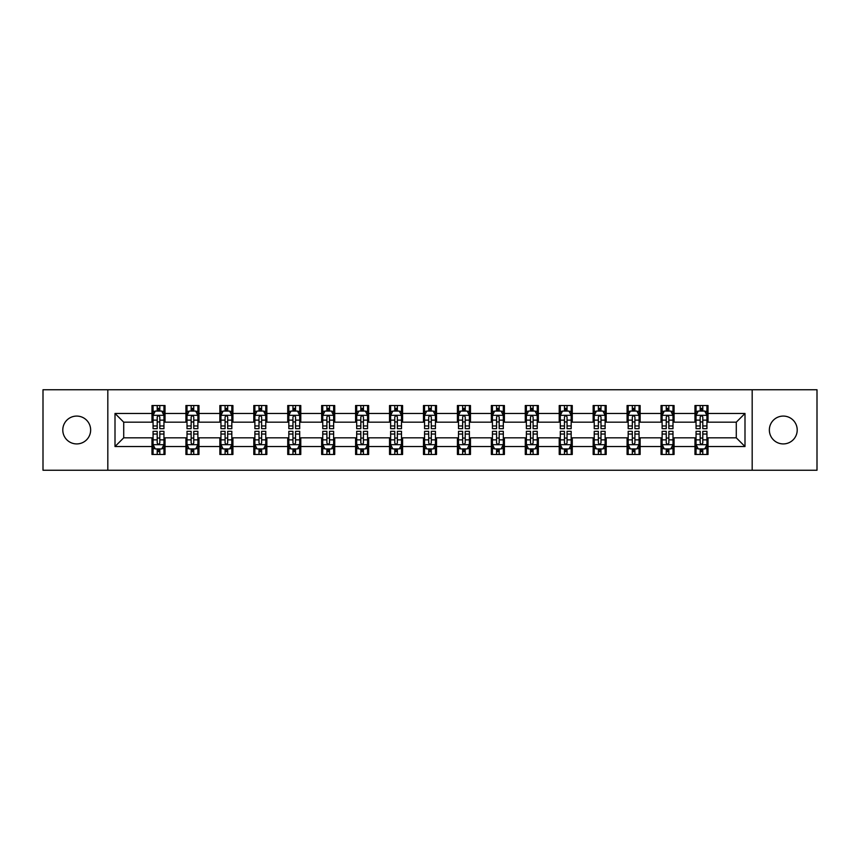 <?xml version="1.0" encoding="UTF-8"?>
<svg xmlns="http://www.w3.org/2000/svg" width="860" height="860" viewBox="0 0 860 860"><rect width="100%" height="100%" fill="white"/><g stroke="black" fill="none" stroke-linecap="round" stroke-linejoin="round"><path stroke-width="1.29" d="M783.277 416.079A13.921 13.921 0 0 0 769.356 430A13.921 13.921 0 0 0 783.277 443.921A13.921 13.921 0 0 0 797.209 430A13.921 13.921 0 0 0 783.277 416.079M76.723 416.079A13.921 13.921 0 0 0 62.791 430A13.921 13.921 0 0 0 76.723 443.921A13.921 13.921 0 0 0 90.644 430A13.921 13.921 0 0 0 76.723 416.079M752.178 470.248L817 470.248L817 389.752L752.178 389.752L752.178 470.248L107.822 470.248L107.822 389.752L43 389.752L43 470.248L107.822 470.248M752.178 389.752L107.822 389.752M708.016 413.466L708.016 405.522L694.966 405.522L694.966 413.466L674.079 413.466L674.079 405.522L661.028 405.522L661.028 413.466L640.141 413.466L640.141 405.522L627.091 405.522L627.091 413.466L606.203 413.466L606.203 405.522L593.153 405.522L593.153 413.466L572.265 413.466L572.265 405.522L559.215 405.522L559.215 413.466L538.338 413.466L538.338 405.522L525.277 405.522L525.277 413.466L504.401 413.466L504.401 405.522L491.35 405.522L491.35 413.466L470.463 413.466L470.463 405.522L457.412 405.522L457.412 413.466L436.525 413.466L436.525 405.522L423.475 405.522L423.475 413.466L402.587 413.466L402.587 405.522L389.537 405.522L389.537 413.466L368.65 413.466L368.65 405.522L355.599 405.522L355.599 413.466L334.723 413.466L334.723 405.522L321.661 405.522L321.661 413.466L300.785 413.466L300.785 405.522L287.735 405.522L287.735 413.466L266.847 413.466L266.847 405.522L253.797 405.522L253.797 413.466L232.909 413.466L232.909 405.522L219.859 405.522L219.859 413.466L198.972 413.466L198.972 405.522L185.921 405.522L185.921 413.466L165.034 413.466L165.034 405.522L151.983 405.522L151.983 413.466L115.004 413.466L115.004 446.534L123.711 437.826L151.983 437.826L151.983 454.478L165.034 454.478L165.034 437.826L185.921 437.826L185.921 454.478L198.972 454.478L198.972 437.826L219.859 437.826L219.859 454.478L232.909 454.478L232.909 437.826L253.797 437.826L253.797 454.478L266.847 454.478L266.847 437.826L287.735 437.826L287.735 454.478L300.785 454.478L300.785 437.826L321.661 437.826L321.661 454.478L334.723 454.478L334.723 437.826L355.599 437.826L355.599 454.478L368.65 454.478L368.65 437.826L389.537 437.826L389.537 454.478L402.587 454.478L402.587 437.826L423.475 437.826L423.475 454.478L436.525 454.478L436.525 437.826L457.412 437.826L457.412 454.478L470.463 454.478L470.463 437.826L491.35 437.826L491.35 454.478L504.401 454.478L504.401 437.826L525.277 437.826L525.277 454.478L538.338 454.478L538.338 437.826L559.215 437.826L559.215 454.478L572.265 454.478L572.265 437.826L593.153 437.826L593.153 454.478L606.203 454.478L606.203 437.826L627.091 437.826L627.091 454.478L640.141 454.478L640.141 437.826L661.028 437.826L661.028 454.478L674.079 454.478L674.079 437.826L694.966 437.826L694.966 454.478L708.016 454.478L708.016 437.826L736.289 437.826L736.289 422.174L708.016 422.174L708.016 413.466L744.996 413.466L744.996 446.534L708.016 446.534M694.966 446.534L674.079 446.534M661.028 446.534L640.141 446.534M627.091 446.534L606.203 446.534M593.153 446.534L572.265 446.534M559.215 446.534L538.338 446.534M525.277 446.534L504.401 446.534M491.35 446.534L470.463 446.534M457.412 446.534L436.525 446.534M423.475 446.534L402.587 446.534M389.537 446.534L368.65 446.534M355.599 446.534L334.723 446.534M321.661 446.534L300.785 446.534M287.735 446.534L266.847 446.534M253.797 446.534L232.909 446.534M219.859 446.534L198.972 446.534M185.921 446.534L165.034 446.534M151.983 446.534L115.004 446.534M694.966 413.466L694.966 422.174L674.079 422.174L674.079 413.466M661.028 413.466L661.028 422.174L640.141 422.174L640.141 413.466M627.091 413.466L627.091 422.174L606.203 422.174L606.203 413.466M593.153 413.466L593.153 422.174L572.265 422.174L572.265 413.466M559.215 413.466L559.215 422.174L538.338 422.174L538.338 413.466M525.277 413.466L525.277 422.174L504.401 422.174L504.401 413.466M491.35 413.466L491.35 422.174L470.463 422.174L470.463 413.466M457.412 413.466L457.412 422.174L436.525 422.174L436.525 413.466M423.475 413.466L423.475 422.174L402.587 422.174L402.587 413.466M389.537 413.466L389.537 422.174L368.65 422.174L368.65 413.466M355.599 413.466L355.599 422.174L334.723 422.174L334.723 413.466M321.661 413.466L321.661 422.174L300.785 422.174L300.785 413.466M287.735 413.466L287.735 422.174L266.847 422.174L266.847 413.466M253.797 413.466L253.797 422.174L232.909 422.174L232.909 413.466M219.859 413.466L219.859 422.174L198.972 422.174L198.972 413.466M185.921 413.466L185.921 422.174L165.034 422.174L165.034 413.466M151.983 413.466L151.983 422.174L123.711 422.174L115.004 413.466M123.711 422.174L123.711 437.826M744.996 446.534L736.289 437.826M736.289 422.174L744.996 413.466M151.983 410.962L153.069 410.962M157.208 410.962L159.82 410.962M163.948 410.962L165.034 410.962M151.983 421.948L153.069 421.948M157.208 421.948L159.82 421.948M163.948 421.948L165.034 421.948M151.983 438.052L153.069 438.052M157.208 438.052L159.82 438.052M163.948 438.052L165.034 438.052M151.983 449.038L153.069 449.038M157.208 449.038L159.82 449.038M163.948 449.038L165.034 449.038M185.921 438.052L187.007 438.052M191.146 438.052L193.758 438.052M197.886 438.052L198.972 438.052M185.921 449.038L187.007 449.038M191.146 449.038L193.758 449.038M197.886 449.038L198.972 449.038M185.921 410.962L187.007 410.962M191.146 410.962L193.758 410.962M197.886 410.962L198.972 410.962M185.921 421.948L187.007 421.948M191.146 421.948L193.758 421.948M197.886 421.948L198.972 421.948M219.859 438.052L220.945 438.052M225.083 438.052L227.685 438.052M231.824 438.052L232.909 438.052M219.859 449.038L220.945 449.038M225.083 449.038L227.685 449.038M231.824 449.038L232.909 449.038M219.859 410.962L220.945 410.962M225.083 410.962L227.685 410.962M231.824 410.962L232.909 410.962M219.859 421.948L220.945 421.948M225.083 421.948L227.685 421.948M231.824 421.948L232.909 421.948M253.797 438.052L254.882 438.052M259.01 438.052L261.623 438.052M265.762 438.052L266.847 438.052M253.797 449.038L254.882 449.038M259.01 449.038L261.623 449.038M265.762 449.038L266.847 449.038M253.797 410.962L254.882 410.962M259.01 410.962L261.623 410.962M265.762 410.962L266.847 410.962M253.797 421.948L254.882 421.948M259.01 421.948L261.623 421.948M265.762 421.948L266.847 421.948M287.735 438.052L288.82 438.052M292.948 438.052L295.56 438.052M299.699 438.052L300.785 438.052M287.735 449.038L288.82 449.038M292.948 449.038L295.56 449.038M299.699 449.038L300.785 449.038M287.735 410.962L288.82 410.962M292.948 410.962L295.56 410.962M299.699 410.962L300.785 410.962M287.735 421.948L288.82 421.948M292.948 421.948L295.56 421.948M299.699 421.948L300.785 421.948M321.661 438.052L322.758 438.052M326.886 438.052L329.498 438.052M333.626 438.052L334.723 438.052M321.661 449.038L322.758 449.038M326.886 449.038L329.498 449.038M333.626 449.038L334.723 449.038M321.661 410.962L322.758 410.962M326.886 410.962L329.498 410.962M333.626 410.962L334.723 410.962M321.661 421.948L322.758 421.948M326.886 421.948L329.498 421.948M333.626 421.948L334.723 421.948M355.599 438.052L356.685 438.052M360.824 438.052L363.436 438.052M367.564 438.052L368.65 438.052M355.599 449.038L356.685 449.038M360.824 449.038L363.436 449.038M367.564 449.038L368.65 449.038M355.599 410.962L356.685 410.962M360.824 410.962L363.436 410.962M367.564 410.962L368.65 410.962M355.599 421.948L356.685 421.948M360.824 421.948L363.436 421.948M367.564 421.948L368.65 421.948M389.537 438.052L390.623 438.052M394.762 438.052L397.374 438.052M401.502 438.052L402.587 438.052M389.537 449.038L390.623 449.038M394.762 449.038L397.374 449.038M401.502 449.038L402.587 449.038M389.537 410.962L390.623 410.962M394.762 410.962L397.374 410.962M401.502 410.962L402.587 410.962M389.537 421.948L390.623 421.948M394.762 421.948L397.374 421.948M401.502 421.948L402.587 421.948M423.475 438.052L424.56 438.052M428.699 438.052L431.301 438.052M435.44 438.052L436.525 438.052M423.475 449.038L424.56 449.038M428.699 449.038L431.301 449.038M435.44 449.038L436.525 449.038M423.475 410.962L424.56 410.962M428.699 410.962L431.301 410.962M435.44 410.962L436.525 410.962M423.475 421.948L424.56 421.948M428.699 421.948L431.301 421.948M435.44 421.948L436.525 421.948M457.412 438.052L458.498 438.052M462.626 438.052L465.238 438.052M469.377 438.052L470.463 438.052M457.412 449.038L458.498 449.038M462.626 449.038L465.238 449.038M469.377 449.038L470.463 449.038M457.412 410.962L458.498 410.962M462.626 410.962L465.238 410.962M469.377 410.962L470.463 410.962M457.412 421.948L458.498 421.948M462.626 421.948L465.238 421.948M469.377 421.948L470.463 421.948M491.35 438.052L492.436 438.052M496.564 438.052L499.176 438.052M503.315 438.052L504.401 438.052M491.35 449.038L492.436 449.038M496.564 449.038L499.176 449.038M503.315 449.038L504.401 449.038M491.35 410.962L492.436 410.962M496.564 410.962L499.176 410.962M503.315 410.962L504.401 410.962M491.35 421.948L492.436 421.948M496.564 421.948L499.176 421.948M503.315 421.948L504.401 421.948M525.277 438.052L526.374 438.052M530.502 438.052L533.114 438.052M537.242 438.052L538.338 438.052M525.277 449.038L526.374 449.038M530.502 449.038L533.114 449.038M537.242 449.038L538.338 449.038M525.277 410.962L526.374 410.962M530.502 410.962L533.114 410.962M537.242 410.962L538.338 410.962M525.277 421.948L526.374 421.948M530.502 421.948L533.114 421.948M537.242 421.948L538.338 421.948M559.215 438.052L560.301 438.052M564.439 438.052L567.052 438.052M571.18 438.052L572.265 438.052M559.215 449.038L560.301 449.038M564.439 449.038L567.052 449.038M571.18 449.038L572.265 449.038M559.215 410.962L560.301 410.962M564.439 410.962L567.052 410.962M571.18 410.962L572.265 410.962M559.215 421.948L560.301 421.948M564.439 421.948L567.052 421.948M571.18 421.948L572.265 421.948M593.153 438.052L594.238 438.052M598.377 438.052L600.989 438.052M605.117 438.052L606.203 438.052M593.153 449.038L594.238 449.038M598.377 449.038L600.989 449.038M605.117 449.038L606.203 449.038M593.153 410.962L594.238 410.962M598.377 410.962L600.989 410.962M605.117 410.962L606.203 410.962M593.153 421.948L594.238 421.948M598.377 421.948L600.989 421.948M605.117 421.948L606.203 421.948M627.091 438.052L628.176 438.052M632.315 438.052L634.916 438.052M639.055 438.052L640.141 438.052M627.091 449.038L628.176 449.038M632.315 449.038L634.916 449.038M639.055 449.038L640.141 449.038M627.091 410.962L628.176 410.962M632.315 410.962L634.916 410.962M639.055 410.962L640.141 410.962M627.091 421.948L628.176 421.948M632.315 421.948L634.916 421.948M639.055 421.948L640.141 421.948M661.028 438.052L662.114 438.052M666.242 438.052L668.854 438.052M672.993 438.052L674.079 438.052M661.028 449.038L662.114 449.038M666.242 449.038L668.854 449.038M672.993 449.038L674.079 449.038M661.028 410.962L662.114 410.962M666.242 410.962L668.854 410.962M672.993 410.962L674.079 410.962M661.028 421.948L662.114 421.948M666.242 421.948L668.854 421.948M672.993 421.948L674.079 421.948M694.966 438.052L696.052 438.052M700.18 438.052L702.792 438.052M706.931 438.052L708.016 438.052M694.966 449.038L696.052 449.038M700.18 449.038L702.792 449.038M706.931 449.038L708.016 449.038M694.966 410.962L696.052 410.962M700.18 410.962L702.792 410.962M706.931 410.962L708.016 410.962M694.966 421.948L696.052 421.948M700.18 421.948L702.792 421.948M706.931 421.948L708.016 421.948M159.82 408.36L157.208 408.36M163.948 425.969L159.82 425.969L159.82 428.699L163.948 428.699L163.948 415.423L161.777 411.069L155.251 411.069L153.069 415.423L153.069 428.699L157.208 428.699L157.208 425.969L153.069 425.969M153.069 415.423L153.069 405.522M163.948 415.423L163.948 405.522M157.208 411.069L157.208 405.522M159.82 405.522L159.82 411.069M159.82 425.969L159.82 417.057C158.95 415.38 158.079 415.38 157.208 417.057L157.208 425.969M157.208 451.64L159.82 451.64M153.069 434.031L157.208 434.031L157.208 431.301L153.069 431.301L153.069 444.577L155.251 448.931L161.777 448.931L163.948 444.577L163.948 431.301L159.82 431.301L159.82 434.031L163.948 434.031M163.948 444.577L163.948 454.478M153.069 444.577L153.069 454.478M159.82 448.931L159.82 454.478M157.208 454.478L157.208 448.931M157.208 434.031L157.208 442.943C158.079 444.62 158.95 444.62 159.82 442.943L159.82 434.031M193.758 408.36L191.146 408.36M197.886 425.969L193.758 425.969L193.758 428.699L197.886 428.699L197.886 415.423L195.714 411.069L189.189 411.069L187.007 415.423L187.007 428.699L191.146 428.699L191.146 425.969L187.007 425.969M187.007 415.423L187.007 405.522M197.886 415.423L197.886 405.522M191.146 411.069L191.146 405.522M193.758 405.522L193.758 411.069M193.758 425.969L193.758 417.057C192.887 415.38 192.017 415.38 191.146 417.057L191.146 425.969M227.685 408.36L225.083 408.36M231.824 425.969L227.685 425.969L227.685 428.699L231.824 428.699L231.824 415.423L229.652 411.069L223.116 411.069L220.945 415.423L220.945 428.699L225.083 428.699L225.083 425.969L220.945 425.969M220.945 415.423L220.945 405.522M231.824 415.423L231.824 405.522M225.083 411.069L225.083 405.522M227.685 405.522L227.685 411.069M227.685 425.969L227.685 417.057C226.825 415.38 225.954 415.38 225.083 417.057L225.083 425.969M191.146 451.64L193.758 451.64M187.007 434.031L191.146 434.031L191.146 431.301L187.007 431.301L187.007 444.577L189.189 448.931L195.714 448.931L197.886 444.577L197.886 431.301L193.758 431.301L193.758 434.031L197.886 434.031M197.886 444.577L197.886 454.478M187.007 444.577L187.007 454.478M193.758 448.931L193.758 454.478M191.146 454.478L191.146 448.931M191.146 434.031L191.146 442.943C192.017 444.62 192.887 444.62 193.758 442.943L193.758 434.031M225.083 451.64L227.685 451.64M220.945 434.031L225.083 434.031L225.083 431.301L220.945 431.301L220.945 444.577L223.116 448.931L229.652 448.931L231.824 444.577L231.824 431.301L227.685 431.301L227.685 434.031L231.824 434.031M231.824 444.577L231.824 454.478M220.945 444.577L220.945 454.478M227.685 448.931L227.685 454.478M225.083 454.478L225.083 448.931M225.083 434.031L225.083 442.943C225.944 444.62 226.814 444.62 227.685 442.943L227.685 434.031M261.623 408.36L259.01 408.36M265.762 425.969L261.623 425.969L261.623 428.699L265.762 428.699L265.762 415.423L263.579 411.069L257.054 411.069L254.882 415.423L254.882 428.699L259.01 428.699L259.01 425.969L254.882 425.969M254.882 415.423L254.882 405.522M265.762 415.423L265.762 405.522M259.01 411.069L259.01 405.522M261.623 405.522L261.623 411.069M261.623 425.969L261.623 417.057C260.752 415.38 259.881 415.38 259.01 417.057L259.01 425.969M295.56 408.36L292.948 408.36M299.699 425.969L295.56 425.969L295.56 428.699L299.699 428.699L299.699 415.423L297.517 411.069L290.992 411.069L288.82 415.423L288.82 428.699L292.948 428.699L292.948 425.969L288.82 425.969M288.82 415.423L288.82 405.522M299.699 415.423L299.699 405.522M292.948 411.069L292.948 405.522M295.56 405.522L295.56 411.069M295.56 425.969L295.56 417.057C294.69 415.38 293.819 415.38 292.948 417.057L292.948 425.969M329.498 408.36L326.886 408.36M333.626 425.969L329.498 425.969L329.498 428.699L333.626 428.699L333.626 415.423L331.455 411.069L324.929 411.069L322.758 415.423L322.758 428.699L326.886 428.699L326.886 425.969L322.758 425.969M322.758 415.423L322.758 405.522M333.626 415.423L333.626 405.522M326.886 411.069L326.886 405.522M329.498 405.522L329.498 411.069M329.498 425.969L329.498 417.057C328.627 415.38 327.757 415.38 326.886 417.057L326.886 425.969M259.01 451.64L261.623 451.64M254.882 434.031L259.01 434.031L259.01 431.301L254.882 431.301L254.882 444.577L257.054 448.931L263.579 448.931L265.762 444.577L265.762 431.301L261.623 431.301L261.623 434.031L265.762 434.031M265.762 444.577L265.762 454.478M254.882 444.577L254.882 454.478M261.623 448.931L261.623 454.478M259.01 454.478L259.01 448.931M259.01 434.031L259.01 442.943C259.881 444.62 260.752 444.62 261.623 442.943L261.623 434.031M292.948 451.64L295.56 451.64M288.82 434.031L292.948 434.031L292.948 431.301L288.82 431.301L288.82 444.577L290.992 448.931L297.517 448.931L299.699 444.577L299.699 431.301L295.56 431.301L295.56 434.031L299.699 434.031M299.699 444.577L299.699 454.478M288.82 444.577L288.82 454.478M295.56 448.931L295.56 454.478M292.948 454.478L292.948 448.931M292.948 434.031L292.948 442.943C293.819 444.62 294.69 444.62 295.56 442.943L295.56 434.031M326.886 451.64L329.498 451.64M322.758 434.031L326.886 434.031L326.886 431.301L322.758 431.301L322.758 444.577L324.929 448.931L331.455 448.931L333.626 444.577L333.626 431.301L329.498 431.301L329.498 434.031L333.626 434.031M333.626 444.577L333.626 454.478M322.758 444.577L322.758 454.478M329.498 448.931L329.498 454.478M326.886 454.478L326.886 448.931M326.886 434.031L326.886 442.943C327.757 444.62 328.627 444.62 329.498 442.943L329.498 434.031M360.824 451.64L363.436 451.64M356.685 434.031L360.824 434.031L360.824 431.301L356.685 431.301L356.685 444.577L358.867 448.931L365.392 448.931L367.564 444.577L367.564 431.301L363.436 431.301L363.436 434.031L367.564 434.031M367.564 444.577L367.564 454.478M356.685 444.577L356.685 454.478M363.436 448.931L363.436 454.478M360.824 454.478L360.824 448.931M360.824 434.031L360.824 442.943C361.694 444.62 362.565 444.62 363.436 442.943L363.436 434.031M394.762 451.64L397.374 451.64M390.623 434.031L394.762 434.031L394.762 431.301L390.623 431.301L390.623 444.577L392.805 448.931L399.33 448.931L401.502 444.577L401.502 431.301L397.374 431.301L397.374 434.031L401.502 434.031M401.502 444.577L401.502 454.478M390.623 444.577L390.623 454.478M397.374 448.931L397.374 454.478M394.762 454.478L394.762 448.931M394.762 434.031L394.762 442.943C395.632 444.62 396.503 444.62 397.374 442.943L397.374 434.031M428.699 451.64L431.301 451.64M424.56 434.031L428.699 434.031L428.699 431.301L424.56 431.301L424.56 444.577L426.732 448.931L433.268 448.931L435.44 444.577L435.44 431.301L431.301 431.301L431.301 434.031L435.44 434.031M435.44 444.577L435.44 454.478M424.56 444.577L424.56 454.478M431.301 448.931L431.301 454.478M428.699 454.478L428.699 448.931M428.699 434.031L428.699 442.943C429.559 444.62 430.43 444.62 431.301 442.943L431.301 434.031M462.626 451.64L465.238 451.64M458.498 434.031L462.626 434.031L462.626 431.301L458.498 431.301L458.498 444.577L460.67 448.931L467.195 448.931L469.377 444.577L469.377 431.301L465.238 431.301L465.238 434.031L469.377 434.031M469.377 444.577L469.377 454.478M458.498 444.577L458.498 454.478M465.238 448.931L465.238 454.478M462.626 454.478L462.626 448.931M462.626 434.031L462.626 442.943C463.497 444.62 464.368 444.62 465.238 442.943L465.238 434.031M496.564 451.64L499.176 451.64M492.436 434.031L496.564 434.031L496.564 431.301L492.436 431.301L492.436 444.577L494.608 448.931L501.133 448.931L503.315 444.577L503.315 431.301L499.176 431.301L499.176 434.031L503.315 434.031M503.315 444.577L503.315 454.478M492.436 444.577L492.436 454.478M499.176 448.931L499.176 454.478M496.564 454.478L496.564 448.931M496.564 434.031L496.564 442.943C497.435 444.62 498.305 444.62 499.176 442.943L499.176 434.031M530.502 451.64L533.114 451.64M526.374 434.031L530.502 434.031L530.502 431.301L526.374 431.301L526.374 444.577L528.545 448.931L535.071 448.931L537.242 444.577L537.242 431.301L533.114 431.301L533.114 434.031L537.242 434.031M537.242 444.577L537.242 454.478M526.374 444.577L526.374 454.478M533.114 448.931L533.114 454.478M530.502 454.478L530.502 448.931M530.502 434.031L530.502 442.943C531.372 444.62 532.243 444.62 533.114 442.943L533.114 434.031M564.439 451.64L567.052 451.64M560.301 434.031L564.439 434.031L564.439 431.301L560.301 431.301L560.301 444.577L562.483 448.931L569.008 448.931L571.18 444.577L571.18 431.301L567.052 431.301L567.052 434.031L571.18 434.031M571.18 444.577L571.18 454.478M560.301 444.577L560.301 454.478M567.052 448.931L567.052 454.478M564.439 454.478L564.439 448.931M564.439 434.031L564.439 442.943C565.31 444.62 566.181 444.62 567.052 442.943L567.052 434.031M598.377 451.64L600.989 451.64M594.238 434.031L598.377 434.031L598.377 431.301L594.238 431.301L594.238 444.577L596.421 448.931L602.946 448.931L605.117 444.577L605.117 431.301L600.989 431.301L600.989 434.031L605.117 434.031M605.117 444.577L605.117 454.478M594.238 444.577L594.238 454.478M600.989 448.931L600.989 454.478M598.377 454.478L598.377 448.931M598.377 434.031L598.377 442.943C599.248 444.62 600.119 444.62 600.989 442.943L600.989 434.031M632.315 451.64L634.916 451.64M628.176 434.031L632.315 434.031L632.315 431.301L628.176 431.301L628.176 444.577L630.348 448.931L636.884 448.931L639.055 444.577L639.055 431.301L634.916 431.301L634.916 434.031L639.055 434.031M639.055 444.577L639.055 454.478M628.176 444.577L628.176 454.478M634.916 448.931L634.916 454.478M632.315 454.478L632.315 448.931M632.315 434.031L632.315 442.943C633.175 444.62 634.046 444.62 634.916 442.943L634.916 434.031M666.242 451.64L668.854 451.64M662.114 434.031L666.242 434.031L666.242 431.301L662.114 431.301L662.114 444.577L664.286 448.931L670.811 448.931L672.993 444.577L672.993 431.301L668.854 431.301L668.854 434.031L672.993 434.031M672.993 444.577L672.993 454.478M662.114 444.577L662.114 454.478M668.854 448.931L668.854 454.478M666.242 454.478L666.242 448.931M666.242 434.031L666.242 442.943C667.113 444.62 667.983 444.62 668.854 442.943L668.854 434.031M700.18 451.64L702.792 451.64M696.052 434.031L700.18 434.031L700.18 431.301L696.052 431.301L696.052 444.577L698.223 448.931L704.749 448.931L706.931 444.577L706.931 431.301L702.792 431.301L702.792 434.031L706.931 434.031M706.931 444.577L706.931 454.478M696.052 444.577L696.052 454.478M702.792 448.931L702.792 454.478M700.18 454.478L700.18 448.931M700.18 434.031L700.18 442.943C701.05 444.62 701.921 444.62 702.792 442.943L702.792 434.031M363.436 408.36L360.824 408.36M367.564 425.969L363.436 425.969L363.436 428.699L367.564 428.699L367.564 415.423L365.392 411.069L358.867 411.069L356.685 415.423L356.685 428.699L360.824 428.699L360.824 425.969L356.685 425.969M356.685 415.423L356.685 405.522M367.564 415.423L367.564 405.522M360.824 411.069L360.824 405.522M363.436 405.522L363.436 411.069M363.436 425.969L363.436 417.057C362.565 415.38 361.694 415.38 360.824 417.057L360.824 425.969M397.374 408.36L394.762 408.36M401.502 425.969L397.374 425.969L397.374 428.699L401.502 428.699L401.502 415.423L399.33 411.069L392.805 411.069L390.623 415.423L390.623 428.699L394.762 428.699L394.762 425.969L390.623 425.969M390.623 415.423L390.623 405.522M401.502 415.423L401.502 405.522M394.762 411.069L394.762 405.522M397.374 405.522L397.374 411.069M397.374 425.969L397.374 417.057C396.503 415.38 395.632 415.38 394.762 417.057L394.762 425.969M431.301 408.36L428.699 408.36M435.44 425.969L431.301 425.969L431.301 428.699L435.44 428.699L435.44 415.423L433.268 411.069L426.732 411.069L424.56 415.423L424.56 428.699L428.699 428.699L428.699 425.969L424.56 425.969M424.56 415.423L424.56 405.522M435.44 415.423L435.44 405.522M428.699 411.069L428.699 405.522M431.301 405.522L431.301 411.069M431.301 425.969L431.301 417.057C430.441 415.38 429.57 415.38 428.699 417.057L428.699 425.969M465.238 408.36L462.626 408.36M469.377 425.969L465.238 425.969L465.238 428.699L469.377 428.699L469.377 415.423L467.195 411.069L460.67 411.069L458.498 415.423L458.498 428.699L462.626 428.699L462.626 425.969L458.498 425.969M458.498 415.423L458.498 405.522M469.377 415.423L469.377 405.522M462.626 411.069L462.626 405.522M465.238 405.522L465.238 411.069M465.238 425.969L465.238 417.057C464.368 415.38 463.497 415.38 462.626 417.057L462.626 425.969M499.176 408.36L496.564 408.36M503.315 425.969L499.176 425.969L499.176 428.699L503.315 428.699L503.315 415.423L501.133 411.069L494.608 411.069L492.436 415.423L492.436 428.699L496.564 428.699L496.564 425.969L492.436 425.969M492.436 415.423L492.436 405.522M503.315 415.423L503.315 405.522M496.564 411.069L496.564 405.522M499.176 405.522L499.176 411.069M499.176 425.969L499.176 417.057C498.305 415.38 497.435 415.38 496.564 417.057L496.564 425.969M533.114 408.36L530.502 408.36M537.242 425.969L533.114 425.969L533.114 428.699L537.242 428.699L537.242 415.423L535.071 411.069L528.545 411.069L526.374 415.423L526.374 428.699L530.502 428.699L530.502 425.969L526.374 425.969M526.374 415.423L526.374 405.522M537.242 415.423L537.242 405.522M530.502 411.069L530.502 405.522M533.114 405.522L533.114 411.069M533.114 425.969L533.114 417.057C532.243 415.38 531.372 415.38 530.502 417.057L530.502 425.969M567.052 408.36L564.439 408.36M571.18 425.969L567.052 425.969L567.052 428.699L571.18 428.699L571.18 415.423L569.008 411.069L562.483 411.069L560.301 415.423L560.301 428.699L564.439 428.699L564.439 425.969L560.301 425.969M560.301 415.423L560.301 405.522M571.18 415.423L571.18 405.522M564.439 411.069L564.439 405.522M567.052 405.522L567.052 411.069M567.052 425.969L567.052 417.057C566.181 415.38 565.31 415.38 564.439 417.057L564.439 425.969M600.989 408.36L598.377 408.36M605.117 425.969L600.989 425.969L600.989 428.699L605.117 428.699L605.117 415.423L602.946 411.069L596.421 411.069L594.238 415.423L594.238 428.699L598.377 428.699L598.377 425.969L594.238 425.969M594.238 415.423L594.238 405.522M605.117 415.423L605.117 405.522M598.377 411.069L598.377 405.522M600.989 405.522L600.989 411.069M600.989 425.969L600.989 417.057C600.119 415.38 599.248 415.38 598.377 417.057L598.377 425.969M634.916 408.36L632.315 408.36M639.055 425.969L634.916 425.969L634.916 428.699L639.055 428.699L639.055 415.423L636.884 411.069L630.348 411.069L628.176 415.423L628.176 428.699L632.315 428.699L632.315 425.969L628.176 425.969M628.176 415.423L628.176 405.522M639.055 415.423L639.055 405.522M632.315 411.069L632.315 405.522M634.916 405.522L634.916 411.069M634.916 425.969L634.916 417.057C634.057 415.38 633.186 415.38 632.315 417.057L632.315 425.969M668.854 408.36L666.242 408.36M672.993 425.969L668.854 425.969L668.854 428.699L672.993 428.699L672.993 415.423L670.811 411.069L664.286 411.069L662.114 415.423L662.114 428.699L666.242 428.699L666.242 425.969L662.114 425.969M662.114 415.423L662.114 405.522M672.993 415.423L672.993 405.522M666.242 411.069L666.242 405.522M668.854 405.522L668.854 411.069M668.854 425.969L668.854 417.057C667.983 415.38 667.113 415.38 666.242 417.057L666.242 425.969M702.792 408.36L700.18 408.36M706.931 425.969L702.792 425.969L702.792 428.699L706.931 428.699L706.931 415.423L704.749 411.069L698.223 411.069L696.052 415.423L696.052 428.699L700.18 428.699L700.18 425.969L696.052 425.969M696.052 415.423L696.052 405.522M706.931 415.423L706.931 405.522M700.18 411.069L700.18 405.522M702.792 405.522L702.792 411.069M702.792 425.969L702.792 417.057C701.921 415.38 701.05 415.38 700.18 417.057L700.18 425.969M163.894 415.315L153.134 415.315M153.069 411.338L155.123 411.338M161.906 411.338L163.948 411.338M157.208 420.131L153.069 420.131M163.948 420.131L159.82 420.131M159.82 409.736L157.208 409.736M153.134 444.685L163.894 444.685M163.948 448.662L161.906 448.662M155.123 448.662L153.069 448.662M159.82 439.868L163.948 439.868M153.069 439.868L157.208 439.868M157.208 450.264L159.82 450.264M197.832 415.315L187.061 415.315M187.007 411.338L189.06 411.338M195.844 411.338L197.886 411.338M191.146 420.131L187.007 420.131M197.886 420.131L193.758 420.131M193.758 409.736L191.146 409.736M231.77 415.315L220.999 415.315M220.945 411.338L222.987 411.338M229.781 411.338L231.824 411.338M225.083 420.131L220.945 420.131M231.824 420.131L227.685 420.131M227.685 409.736L225.083 409.736M187.061 444.685L197.832 444.685M197.886 448.662L195.844 448.662M189.06 448.662L187.007 448.662M193.758 439.868L197.886 439.868M187.007 439.868L191.146 439.868M191.146 450.264L193.758 450.264M220.999 444.685L231.77 444.685M231.824 448.662L229.781 448.662M222.987 448.662L220.945 448.662M227.685 439.868L231.824 439.868M220.945 439.868L225.083 439.868M225.083 450.264L227.685 450.264M265.708 415.315L254.936 415.315M254.882 411.338L256.925 411.338M263.719 411.338L265.762 411.338M259.01 420.131L254.882 420.131M265.762 420.131L261.623 420.131M261.623 409.736L259.01 409.736M299.645 415.315L288.874 415.315M288.82 411.338L290.863 411.338M297.646 411.338L299.699 411.338M292.948 420.131L288.82 420.131M299.699 420.131L295.56 420.131M295.56 409.736L292.948 409.736M333.572 415.315L322.812 415.315M322.758 411.338L324.8 411.338M331.584 411.338L333.626 411.338M326.886 420.131L322.758 420.131M333.626 420.131L329.498 420.131M329.498 409.736L326.886 409.736M254.936 444.685L265.708 444.685M265.762 448.662L263.719 448.662M256.925 448.662L254.882 448.662M261.623 439.868L265.762 439.868M254.882 439.868L259.01 439.868M259.01 450.264L261.623 450.264M288.874 444.685L299.645 444.685M299.699 448.662L297.646 448.662M290.863 448.662L288.82 448.662M295.56 439.868L299.699 439.868M288.82 439.868L292.948 439.868M292.948 450.264L295.56 450.264M322.812 444.685L333.572 444.685M333.626 448.662L331.584 448.662M324.8 448.662L322.758 448.662M329.498 439.868L333.626 439.868M322.758 439.868L326.886 439.868M326.886 450.264L329.498 450.264M356.739 444.685L367.51 444.685M367.564 448.662L365.521 448.662M358.738 448.662L356.685 448.662M363.436 439.868L367.564 439.868M356.685 439.868L360.824 439.868M360.824 450.264L363.436 450.264M390.676 444.685L401.448 444.685M401.502 448.662L399.459 448.662M392.665 448.662L390.623 448.662M397.374 439.868L401.502 439.868M390.623 439.868L394.762 439.868M394.762 450.264L397.374 450.264M424.614 444.685L435.386 444.685M435.44 448.662L433.397 448.662M426.603 448.662L424.56 448.662M431.301 439.868L435.44 439.868M424.56 439.868L428.699 439.868M428.699 450.264L431.301 450.264M458.552 444.685L469.323 444.685M469.377 448.662L467.335 448.662M460.541 448.662L458.498 448.662M465.238 439.868L469.377 439.868M458.498 439.868L462.626 439.868M462.626 450.264L465.238 450.264M492.49 444.685L503.261 444.685M503.315 448.662L501.262 448.662M494.478 448.662L492.436 448.662M499.176 439.868L503.315 439.868M492.436 439.868L496.564 439.868M496.564 450.264L499.176 450.264M526.428 444.685L537.188 444.685M537.242 448.662L535.199 448.662M528.416 448.662L526.374 448.662M533.114 439.868L537.242 439.868M526.374 439.868L530.502 439.868M530.502 450.264L533.114 450.264M560.354 444.685L571.126 444.685M571.18 448.662L569.137 448.662M562.354 448.662L560.301 448.662M567.052 439.868L571.18 439.868M560.301 439.868L564.439 439.868M564.439 450.264L567.052 450.264M594.292 444.685L605.064 444.685M605.117 448.662L603.075 448.662M596.281 448.662L594.238 448.662M600.989 439.868L605.117 439.868M594.238 439.868L598.377 439.868M598.377 450.264L600.989 450.264M628.23 444.685L639.001 444.685M639.055 448.662L637.013 448.662M630.219 448.662L628.176 448.662M634.916 439.868L639.055 439.868M628.176 439.868L632.315 439.868M632.315 450.264L634.916 450.264M662.168 444.685L672.939 444.685M672.993 448.662L670.94 448.662M664.157 448.662L662.114 448.662M668.854 439.868L672.993 439.868M662.114 439.868L666.242 439.868M666.242 450.264L668.854 450.264M696.105 444.685L706.866 444.685M706.931 448.662L704.878 448.662M698.094 448.662L696.052 448.662M702.792 439.868L706.931 439.868M696.052 439.868L700.18 439.868M700.18 450.264L702.792 450.264M367.51 415.315L356.739 415.315M356.685 411.338L358.738 411.338M365.521 411.338L367.564 411.338M360.824 420.131L356.685 420.131M367.564 420.131L363.436 420.131M363.436 409.736L360.824 409.736M401.448 415.315L390.676 415.315M390.623 411.338L392.665 411.338M399.459 411.338L401.502 411.338M394.762 420.131L390.623 420.131M401.502 420.131L397.374 420.131M397.374 409.736L394.762 409.736M435.386 415.315L424.614 415.315M424.56 411.338L426.603 411.338M433.397 411.338L435.44 411.338M428.699 420.131L424.56 420.131M435.44 420.131L431.301 420.131M431.301 409.736L428.699 409.736M469.323 415.315L458.552 415.315M458.498 411.338L460.541 411.338M467.335 411.338L469.377 411.338M462.626 420.131L458.498 420.131M469.377 420.131L465.238 420.131M465.238 409.736L462.626 409.736M503.261 415.315L492.49 415.315M492.436 411.338L494.478 411.338M501.262 411.338L503.315 411.338M496.564 420.131L492.436 420.131M503.315 420.131L499.176 420.131M499.176 409.736L496.564 409.736M537.188 415.315L526.428 415.315M526.374 411.338L528.416 411.338M535.199 411.338L537.242 411.338M530.502 420.131L526.374 420.131M537.242 420.131L533.114 420.131M533.114 409.736L530.502 409.736M571.126 415.315L560.354 415.315M560.301 411.338L562.354 411.338M569.137 411.338L571.18 411.338M564.439 420.131L560.301 420.131M571.18 420.131L567.052 420.131M567.052 409.736L564.439 409.736M605.064 415.315L594.292 415.315M594.238 411.338L596.281 411.338M603.075 411.338L605.117 411.338M598.377 420.131L594.238 420.131M605.117 420.131L600.989 420.131M600.989 409.736L598.377 409.736M639.001 415.315L628.23 415.315M628.176 411.338L630.219 411.338M637.013 411.338L639.055 411.338M632.315 420.131L628.176 420.131M639.055 420.131L634.916 420.131M634.916 409.736L632.315 409.736M672.939 415.315L662.168 415.315M662.114 411.338L664.157 411.338M670.94 411.338L672.993 411.338M666.242 420.131L662.114 420.131M672.993 420.131L668.854 420.131M668.854 409.736L666.242 409.736M706.866 415.315L696.105 415.315M696.052 411.338L698.094 411.338M704.878 411.338L706.931 411.338M700.18 420.131L696.052 420.131M706.931 420.131L702.792 420.131M702.792 409.736L700.18 409.736"/></g></svg>
